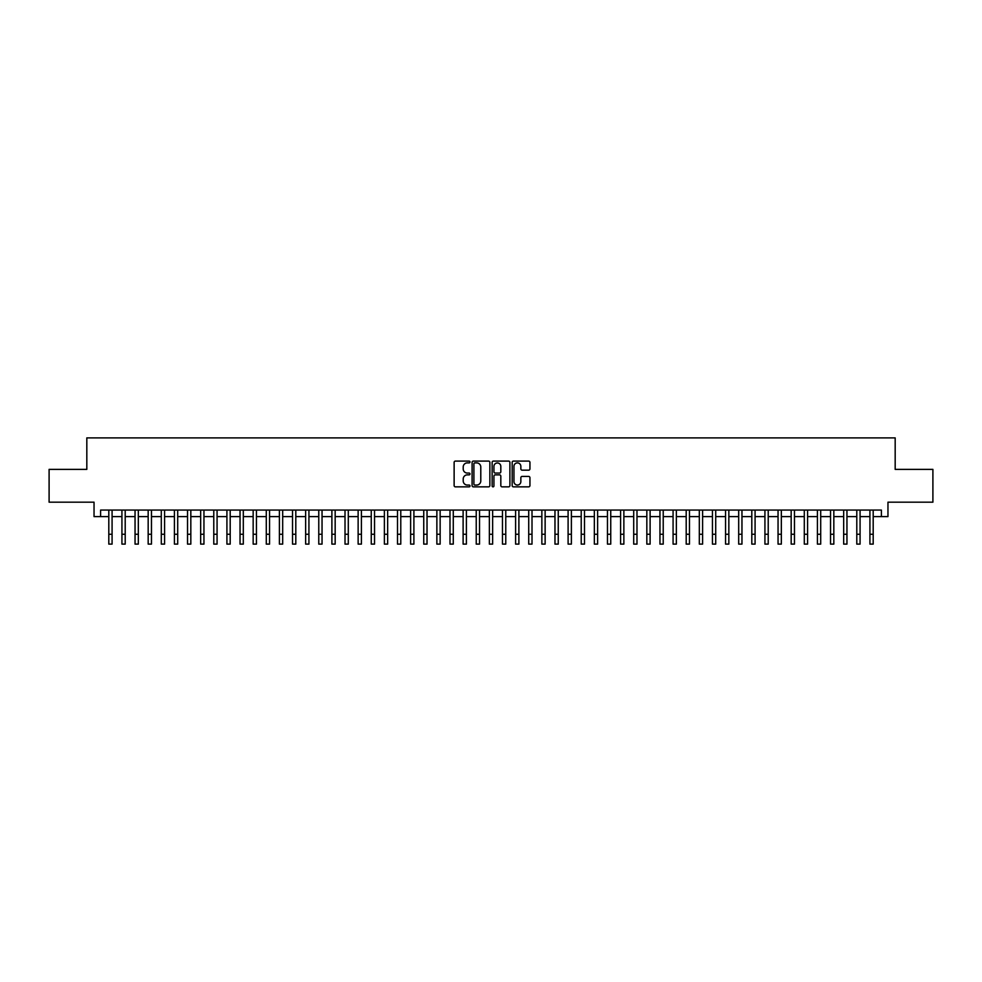 <?xml version="1.0" encoding="UTF-8"?>
<svg xmlns="http://www.w3.org/2000/svg" width="982" height="982" viewBox="0 0 982 982"><rect width="100%" height="100%" fill="white"/><g stroke="black" fill="none" stroke-linecap="round" stroke-linejoin="round"><path stroke-width="1.47" d="M470.01 461.994A0.896 0.896 0 0 0 469.101 461.098L455.415 461.098A1.289 1.289 0 0 0 454.126 462.387L454.126 485.562A1.289 1.289 0 0 0 455.415 486.851L469.101 486.851A0.896 0.896 0 0 0 470.01 485.955A0.896 0.896 0 0 0 469.101 485.047L467.334 485.047A4.124 4.124 0 0 1 463.209 480.935L463.209 478.995A4.124 4.124 0 0 1 467.334 474.871L469.101 474.871A0.896 0.896 0 0 0 470.01 473.975A0.896 0.896 0 0 0 469.101 473.066L467.334 473.066A4.124 4.124 0 0 1 463.209 468.954L463.209 467.015A4.124 4.124 0 0 1 467.334 462.89L469.101 462.89A0.896 0.896 0 0 0 470.01 461.994M528.647 470.169A1.289 1.289 0 0 0 529.936 468.88L529.936 462.387A1.289 1.289 0 0 0 528.647 461.098L513.439 461.098A1.289 1.289 0 0 0 512.162 462.387L512.162 485.562A1.289 1.289 0 0 0 513.439 486.851L528.647 486.851A1.289 1.289 0 0 0 529.936 485.562L529.936 477.706A1.289 1.289 0 0 0 528.647 476.417L522.142 476.417A1.289 1.289 0 0 0 520.853 477.706L520.853 481.61A3.449 3.449 0 0 1 517.404 485.047A3.449 3.449 0 0 1 513.954 481.61L513.954 466.34A3.449 3.449 0 0 1 517.404 462.89A3.449 3.449 0 0 1 520.853 466.34L520.853 468.88A1.289 1.289 0 0 0 522.142 470.169L528.647 470.169M100.606 516.618L100.606 510.063L881.394 510.063L881.394 516.618L887.961 516.618L887.961 502.183L932.9 502.183L932.9 469.384L895.179 469.384L895.179 437.886L86.821 437.886L86.821 469.384L49.1 469.384L49.1 502.183L94.039 502.183L94.039 516.618L108.806 516.618M489.871 462.387A1.289 1.289 0 0 0 488.582 461.098L473.385 461.098A1.289 1.289 0 0 0 472.097 462.387L472.097 485.562A1.289 1.289 0 0 0 473.385 486.851L488.582 486.851A1.289 1.289 0 0 0 489.871 485.562L489.871 462.387M493.418 461.098L508.615 461.098A1.289 1.289 0 0 1 509.904 462.387L509.904 485.562A1.289 1.289 0 0 1 508.615 486.851L502.109 486.851A1.289 1.289 0 0 1 500.82 485.562L500.82 476.16A1.289 1.289 0 0 0 499.531 474.871L495.223 474.871A1.289 1.289 0 0 0 493.934 476.16L493.934 485.955A0.896 0.896 0 0 1 493.025 486.851A0.896 0.896 0 0 1 492.129 485.955L492.129 462.387A1.289 1.289 0 0 1 493.418 461.098M112.083 516.618L121.928 516.618M125.205 516.618L135.05 516.618M138.327 516.618L148.172 516.618M151.461 516.618L161.294 516.618M164.583 516.618L174.415 516.618M177.705 516.618L187.537 516.618M190.827 516.618L200.659 516.618M203.949 516.618L213.781 516.618M217.071 516.618L226.916 516.618M230.193 516.618L240.038 516.618M243.315 516.618L253.16 516.618M256.437 516.618L266.282 516.618M269.559 516.618L279.404 516.618M282.681 516.618L292.526 516.618M295.803 516.618L305.648 516.618M308.925 516.618L318.769 516.618M322.047 516.618L331.891 516.618M335.169 516.618L345.013 516.618M348.291 516.618L358.135 516.618M361.413 516.618L371.257 516.618M374.535 516.618L384.379 516.618M387.657 516.618L397.501 516.618M400.779 516.618L410.623 516.618M413.901 516.618L423.745 516.618M427.023 516.618L436.867 516.618M440.145 516.618L449.989 516.618M453.279 516.618L463.111 516.618M466.401 516.618L476.233 516.618M479.523 516.618L489.355 516.618M492.645 516.618L502.477 516.618M505.767 516.618L515.599 516.618M518.889 516.618L528.721 516.618M532.011 516.618L541.855 516.618M545.133 516.618L554.977 516.618M558.255 516.618L568.099 516.618M571.377 516.618L581.221 516.618M584.499 516.618L594.343 516.618M597.621 516.618L607.465 516.618M610.743 516.618L620.587 516.618M623.865 516.618L633.709 516.618M636.987 516.618L646.831 516.618M650.109 516.618L659.953 516.618M663.231 516.618L673.075 516.618M676.352 516.618L686.197 516.618M689.474 516.618L699.319 516.618M702.596 516.618L712.441 516.618M715.718 516.618L725.563 516.618M728.84 516.618L738.685 516.618M741.962 516.618L751.807 516.618M755.084 516.618L764.929 516.618M768.219 516.618L778.051 516.618M781.341 516.618L791.173 516.618M794.463 516.618L804.295 516.618M807.585 516.618L817.417 516.618M820.707 516.618L830.539 516.618M833.828 516.618L843.673 516.618M846.95 516.618L856.795 516.618M860.072 516.618L869.917 516.618M873.194 516.618L881.394 516.618M474.797 462.89A0.896 0.896 0 0 0 473.901 463.799L473.901 484.151A0.896 0.896 0 0 0 474.797 485.047L476.675 485.047A4.124 4.124 0 0 0 480.787 480.935L480.787 467.015A4.124 4.124 0 0 0 476.675 462.89L474.797 462.89M500.82 466.401A3.449 3.449 0 0 0 497.371 462.964A3.449 3.449 0 0 0 493.934 466.401L493.934 471.79A1.289 1.289 0 0 0 495.223 473.066L499.531 473.066A1.289 1.289 0 0 0 500.82 471.79L500.82 466.401M108.806 534.269L112.083 534.269L112.083 544.114L108.806 544.114L108.806 510.063M112.083 534.269L112.083 510.063M121.928 534.269L125.205 534.269L125.205 544.114L121.928 544.114L121.928 510.063M125.205 534.269L125.205 510.063M135.05 534.269L138.327 534.269L138.327 544.114L135.05 544.114L135.05 510.063M138.327 534.269L138.327 510.063M148.172 534.269L151.461 534.269L151.461 544.114L148.172 544.114L148.172 510.063M151.461 534.269L151.461 510.063M161.294 534.269L164.583 534.269L164.583 544.114L161.294 544.114L161.294 510.063M164.583 534.269L164.583 510.063M174.415 534.269L177.705 534.269L177.705 544.114L174.415 544.114L174.415 510.063M177.705 534.269L177.705 510.063M187.537 534.269L190.827 534.269L190.827 544.114L187.537 544.114L187.537 510.063M190.827 534.269L190.827 510.063M200.659 534.269L203.949 534.269L203.949 544.114L200.659 544.114L200.659 510.063M203.949 534.269L203.949 510.063M213.781 534.269L217.071 534.269L217.071 544.114L213.781 544.114L213.781 510.063M217.071 534.269L217.071 510.063M226.916 534.269L230.193 534.269L230.193 544.114L226.916 544.114L226.916 510.063M230.193 534.269L230.193 510.063M240.038 534.269L243.315 534.269L243.315 544.114L240.038 544.114L240.038 510.063M243.315 534.269L243.315 510.063M253.16 534.269L256.437 534.269L256.437 544.114L253.16 544.114L253.16 510.063M256.437 534.269L256.437 510.063M266.282 534.269L269.559 534.269L269.559 544.114L266.282 544.114L266.282 510.063M269.559 534.269L269.559 510.063M279.404 534.269L282.681 534.269L282.681 544.114L279.404 544.114L279.404 510.063M282.681 534.269L282.681 510.063M292.526 534.269L295.803 534.269L295.803 544.114L292.526 544.114L292.526 510.063M295.803 534.269L295.803 510.063M305.648 534.269L308.925 534.269L308.925 544.114L305.648 544.114L305.648 510.063M308.925 534.269L308.925 510.063M318.769 534.269L322.047 534.269L322.047 544.114L318.769 544.114L318.769 510.063M322.047 534.269L322.047 510.063M331.891 534.269L335.169 534.269L335.169 544.114L331.891 544.114L331.891 510.063M335.169 534.269L335.169 510.063M345.013 534.269L348.291 534.269L348.291 544.114L345.013 544.114L345.013 510.063M348.291 534.269L348.291 510.063M358.135 534.269L361.413 534.269L361.413 544.114L358.135 544.114L358.135 510.063M361.413 534.269L361.413 510.063M371.257 534.269L374.535 534.269L374.535 544.114L371.257 544.114L371.257 510.063M374.535 534.269L374.535 510.063M384.379 534.269L387.657 534.269L387.657 544.114L384.379 544.114L384.379 510.063M387.657 534.269L387.657 510.063M397.501 534.269L400.779 534.269L400.779 544.114L397.501 544.114L397.501 510.063M400.779 534.269L400.779 510.063M410.623 534.269L413.901 534.269L413.901 544.114L410.623 544.114L410.623 510.063M413.901 534.269L413.901 510.063M423.745 534.269L427.023 534.269L427.023 544.114L423.745 544.114L423.745 510.063M427.023 534.269L427.023 510.063M436.867 534.269L440.145 534.269L440.145 544.114L436.867 544.114L436.867 510.063M440.145 534.269L440.145 510.063M449.989 534.269L453.279 534.269L453.279 544.114L449.989 544.114L449.989 510.063M453.279 534.269L453.279 510.063M463.111 534.269L466.401 534.269L466.401 544.114L463.111 544.114L463.111 510.063M466.401 534.269L466.401 510.063M476.233 534.269L479.523 534.269L479.523 544.114L476.233 544.114L476.233 510.063M479.523 534.269L479.523 510.063M489.355 534.269L492.645 534.269L492.645 544.114L489.355 544.114L489.355 510.063M492.645 534.269L492.645 510.063M502.477 534.269L505.767 534.269L505.767 544.114L502.477 544.114L502.477 510.063M505.767 534.269L505.767 510.063M515.599 534.269L518.889 534.269L518.889 544.114L515.599 544.114L515.599 510.063M518.889 534.269L518.889 510.063M528.721 534.269L532.011 534.269L532.011 544.114L528.721 544.114L528.721 510.063M532.011 534.269L532.011 510.063M541.855 534.269L545.133 534.269L545.133 544.114L541.855 544.114L541.855 510.063M545.133 534.269L545.133 510.063M554.977 534.269L558.255 534.269L558.255 544.114L554.977 544.114L554.977 510.063M558.255 534.269L558.255 510.063M568.099 534.269L571.377 534.269L571.377 544.114L568.099 544.114L568.099 510.063M571.377 534.269L571.377 510.063M581.221 534.269L584.499 534.269L584.499 544.114L581.221 544.114L581.221 510.063M584.499 534.269L584.499 510.063M594.343 534.269L597.621 534.269L597.621 544.114L594.343 544.114L594.343 510.063M597.621 534.269L597.621 510.063M607.465 534.269L610.743 534.269L610.743 544.114L607.465 544.114L607.465 510.063M610.743 534.269L610.743 510.063M620.587 534.269L623.865 534.269L623.865 544.114L620.587 544.114L620.587 510.063M623.865 534.269L623.865 510.063M633.709 534.269L636.987 534.269L636.987 544.114L633.709 544.114L633.709 510.063M636.987 534.269L636.987 510.063M646.831 534.269L650.109 534.269L650.109 544.114L646.831 544.114L646.831 510.063M650.109 534.269L650.109 510.063M659.953 534.269L663.231 534.269L663.231 544.114L659.953 544.114L659.953 510.063M663.231 534.269L663.231 510.063M673.075 534.269L676.352 534.269L676.352 544.114L673.075 544.114L673.075 510.063M676.352 534.269L676.352 510.063M686.197 534.269L689.474 534.269L689.474 544.114L686.197 544.114L686.197 510.063M689.474 534.269L689.474 510.063M699.319 534.269L702.596 534.269L702.596 544.114L699.319 544.114L699.319 510.063M702.596 534.269L702.596 510.063M712.441 534.269L715.718 534.269L715.718 544.114L712.441 544.114L712.441 510.063M715.718 534.269L715.718 510.063M725.563 534.269L728.84 534.269L728.84 544.114L725.563 544.114L725.563 510.063M728.84 534.269L728.84 510.063M738.685 534.269L741.962 534.269L741.962 544.114L738.685 544.114L738.685 510.063M741.962 534.269L741.962 510.063M751.807 534.269L755.084 534.269L755.084 544.114L751.807 544.114L751.807 510.063M755.084 534.269L755.084 510.063M764.929 534.269L768.219 534.269L768.219 544.114L764.929 544.114L764.929 510.063M768.219 534.269L768.219 510.063M778.051 534.269L781.341 534.269L781.341 544.114L778.051 544.114L778.051 510.063M781.341 534.269L781.341 510.063M791.173 534.269L794.463 534.269L794.463 544.114L791.173 544.114L791.173 510.063M794.463 534.269L794.463 510.063M804.295 534.269L807.585 534.269L807.585 544.114L804.295 544.114L804.295 510.063M807.585 534.269L807.585 510.063M817.417 534.269L820.707 534.269L820.707 544.114L817.417 544.114L817.417 510.063M820.707 534.269L820.707 510.063M830.539 534.269L833.828 534.269L833.828 544.114L830.539 544.114L830.539 510.063M833.828 534.269L833.828 510.063M843.673 534.269L846.95 534.269L846.95 544.114L843.673 544.114L843.673 510.063M846.95 534.269L846.95 510.063M856.795 534.269L860.072 534.269L860.072 544.114L856.795 544.114L856.795 510.063M860.072 534.269L860.072 510.063M869.917 534.269L873.194 534.269L873.194 544.114L869.917 544.114L869.917 510.063M873.194 534.269L873.194 510.063"/></g></svg>
